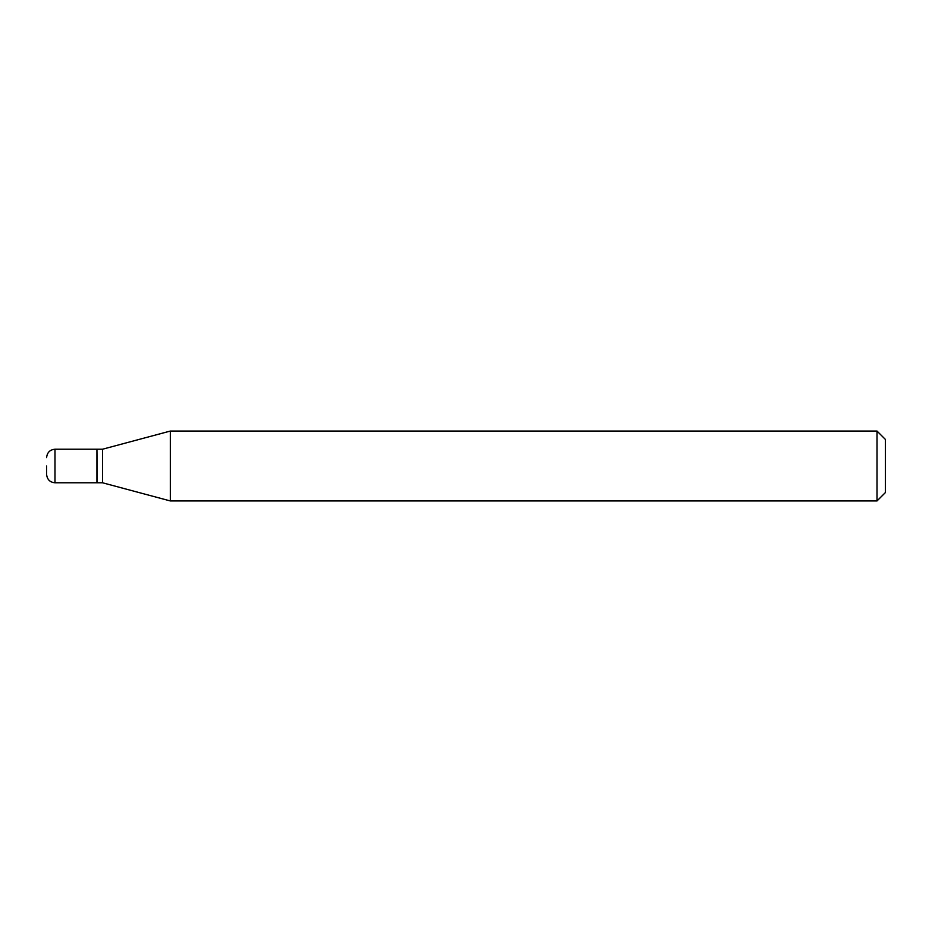 <?xml version="1.0" encoding="UTF-8"?>
<svg xmlns="http://www.w3.org/2000/svg" width="932" height="932" viewBox="0 0 932 932"><rect width="100%" height="100%" fill="white"/><g stroke="black" fill="none" stroke-linecap="round" stroke-linejoin="round"><path stroke-width="1.4" d="M46.6 466L46.6 474.388L46.6 466M54.988 482.776L54.988 449.224L96.928 449.224L96.928 482.776L54.988 482.776C49.944 482.322 47.148 479.526 46.6 474.388M96.928 449.504L97.208 482.776L102.52 482.776L170.346 500.95L877.012 500.95L877.012 431.05L170.346 431.05L170.346 500.95M97.208 449.224L102.52 449.224L102.52 482.776M877.012 431.05L885.4 439.438L885.4 492.562L877.012 500.95M54.988 449.224C49.944 449.678 47.148 452.474 46.6 457.612M102.52 449.224L170.346 431.05"/></g></svg>
